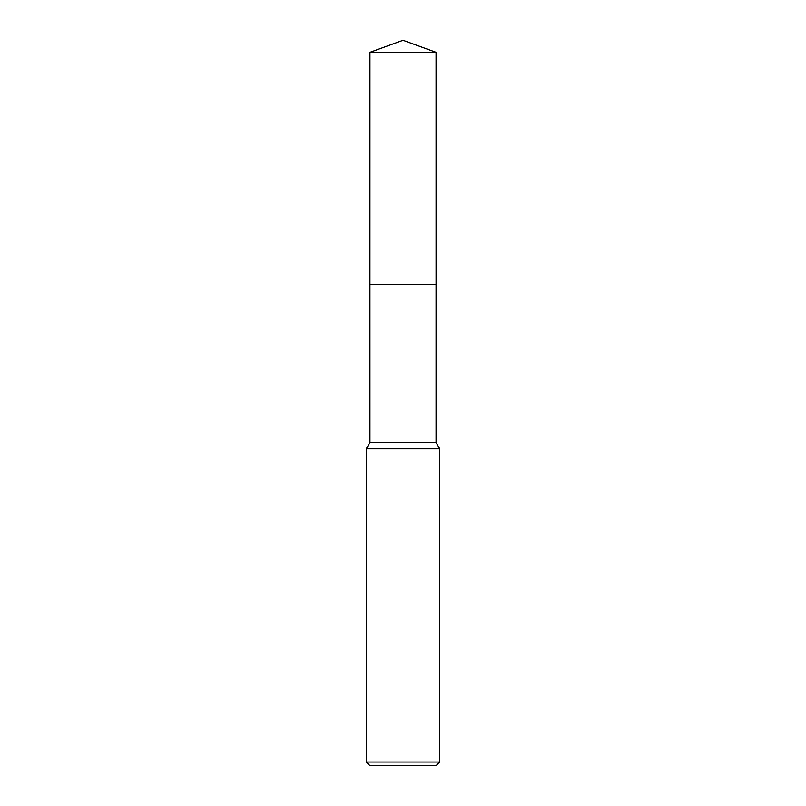 <?xml version="1.0" encoding="UTF-8"?>
<svg xmlns="http://www.w3.org/2000/svg" width="806" height="806" viewBox="0 0 806 806"><rect width="100%" height="100%" fill="white"/><g stroke="black" fill="none" stroke-linecap="round" stroke-linejoin="round"><path stroke-width="1.21" d="M369.944 52.33L436.056 52.33L403 40.3L369.944 52.33L369.934 284.548L436.056 284.548L436.056 442.484L439.733 448.851L439.733 762.023L366.267 762.023L369.944 765.7L436.056 765.7L439.733 762.023M436.056 52.33L436.066 284.548L369.934 284.548L369.944 442.484L436.056 442.484M369.944 442.484L366.267 448.851L439.733 448.851M366.267 448.851L366.267 762.023"/></g></svg>
